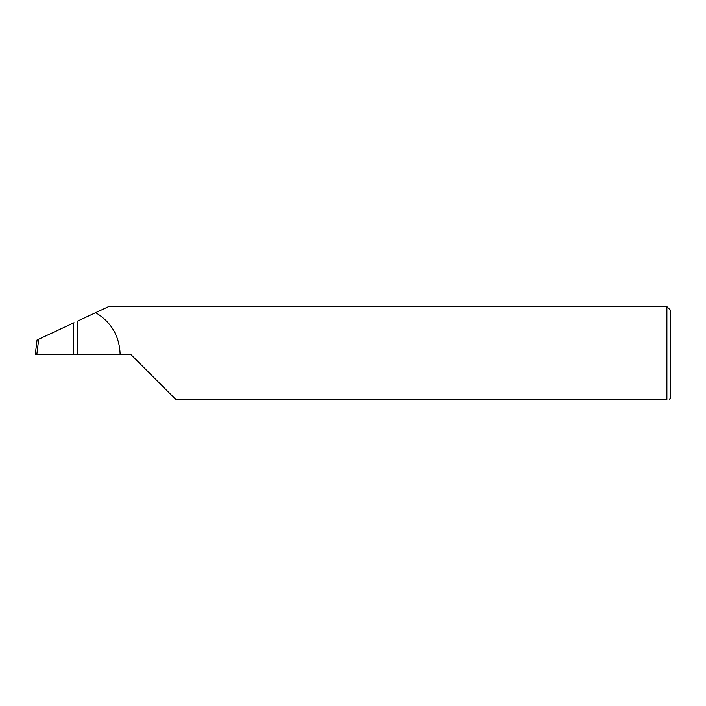 <?xml version="1.0" encoding="UTF-8"?>
<svg xmlns="http://www.w3.org/2000/svg" width="706" height="706" viewBox="0 0 706 706"><rect width="100%" height="100%" fill="white"/><g stroke="black" fill="none" stroke-linecap="round" stroke-linejoin="round"><path stroke-width="1.06" d="M73.353 354.271L73.353 323.048L38.706 339.207L36.853 354.271L130.61 354.271L175.723 399.384L666.888 399.384C670.241 399.384 670.241 399.384 666.888 399.384C670.241 399.384 670.241 399.384 666.888 399.384L666.888 306.616L670.7 310.428L670.7 398.113L669.429 399.384M73.353 323.048L74.059 322.721M120.126 354.271C119.446 336.003 111.292 322.13 95.672 312.643L108.592 306.616L666.888 306.616M77.236 354.271L77.236 321.239L95.672 312.643M36.853 354.271L35.3 354.271L37.056 339.974L38.706 339.207"/></g></svg>
